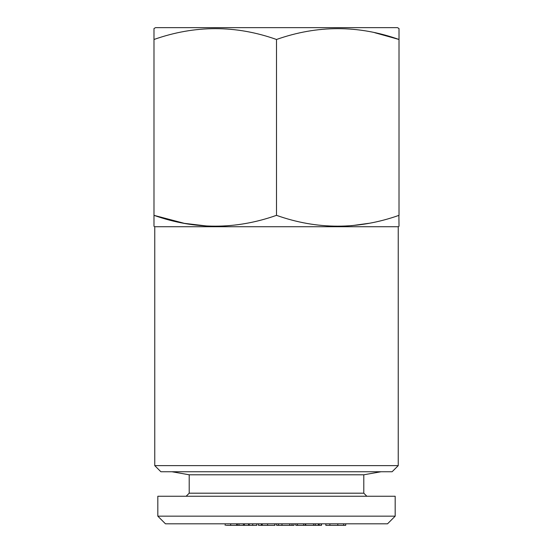 <?xml version="1.0" encoding="UTF-8"?>
<svg xmlns="http://www.w3.org/2000/svg" width="553" height="553" viewBox="0 0 553 553"><rect width="100%" height="100%" fill="white"/><g stroke="black" fill="none" stroke-linecap="round" stroke-linejoin="round"><path stroke-width="0.83" d="M398.893 215.387L399.01 226.288L398.243 226.73L154.757 226.73L153.99 226.288L153.99 215.345C194.718 229.778 235.557 229.778 276.5 215.345C317.228 229.778 358.067 229.778 399.01 215.345L399.01 39.477C358.282 25.044 317.443 25.044 276.5 39.477C235.772 25.044 194.933 25.044 153.99 39.477L154.107 39.436M276.5 215.345L276.5 39.477M207.589 226.101L184.322 223.343L153.99 215.345L153.99 28.535L155.517 27.65L397.483 27.65L399.01 28.535L399.01 39.477L374.796 32.724M368.678 223.343L351.466 225.693M318.597 525.35L320.692 525.35M319.192 525.35L319.192 523.815M171.983 471.75L189.209 474.792L189.209 493.193L186.147 496.255M189.209 493.193L363.791 493.193L366.853 496.255M276.597 523.815L276.597 525.35L281.968 525.35L281.968 523.815M281.968 525.35L289.772 525.35L289.772 523.815M329.885 523.815L329.885 525.35L325.855 525.35L325.855 523.815M295.8 523.815L295.8 525.35L315.258 525.35L315.258 523.815M315.258 525.35L318.397 525.35L318.397 523.815M157.819 496.255L395.181 496.255L395.181 516.163L157.819 516.163L157.819 496.255M226.163 525.35L256.806 525.35L256.806 523.815M230.663 525.35L230.663 523.815M236.663 525.35L236.663 523.815M313.586 525.35L313.586 523.815M289.772 525.35L292.019 525.35L292.019 523.815M248.553 525.35L248.553 523.815M258.458 523.815L258.458 525.35L262.24 525.35L262.24 523.815M297.5 525.35L297.5 523.815M303.632 525.35L303.632 523.815M329.885 525.35L343.655 525.35L343.655 523.815M343.655 525.35L345.701 525.35L345.701 523.815M305.726 525.35L305.726 523.815M292.019 525.35L294.037 525.35L294.037 523.815M249.216 525.35L249.216 523.815M252.7 525.35L252.7 523.815M305.297 525.35L305.297 523.815M237.348 525.35L237.348 523.815M238.979 525.35L238.979 523.815M154.757 226.73L154.757 465.626L398.243 465.626L398.243 226.73M398.243 465.626L392.118 471.75L160.882 471.75L154.757 465.626M262.371 525.35L274.959 525.35L274.959 523.815M267.583 525.35L267.583 523.815M337.807 525.35L337.807 523.815M157.819 516.163L165.471 523.815L387.529 523.815L395.181 516.163M243.41 525.35L243.41 523.815M321.286 525.35L321.286 523.815M274.848 525.35L274.848 523.815M189.209 474.792L363.791 474.792L381.017 471.75M278.539 525.35L278.539 523.815M261.389 525.35L261.389 523.815M244.391 523.815L244.391 525.35M321.487 523.815L321.487 525.35M225.195 523.815L225.195 525.35M363.791 474.792L363.791 493.193"/></g></svg>
